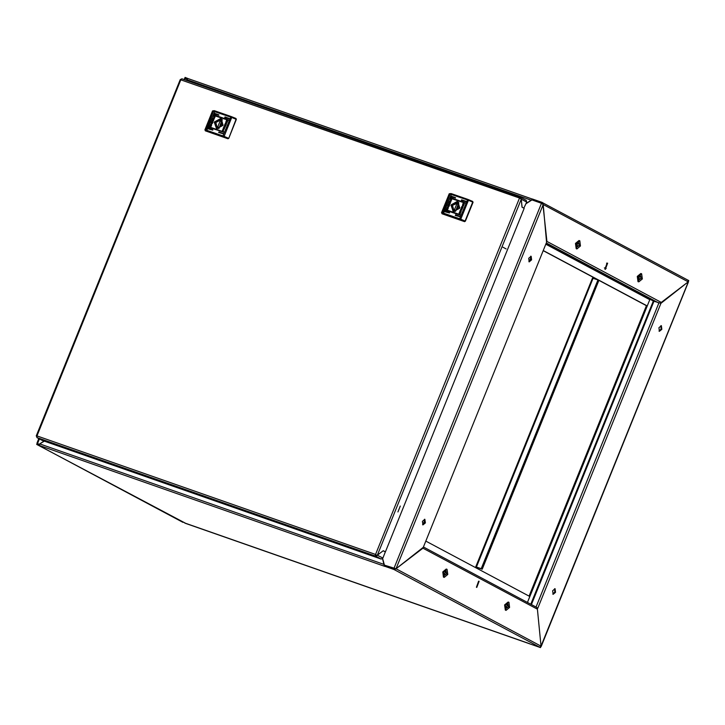 <?xml version="1.0" encoding="UTF-8"?>
<svg xmlns="http://www.w3.org/2000/svg" width="725" height="725" viewBox="0 0 725 725"><rect width="100%" height="100%" fill="white"/><g stroke="black" fill="none" stroke-linecap="round" stroke-linejoin="round"><path stroke-width="1.09" d="M479.125 581.296L476.796 587.477L479.125 581.296M384.15 566.053L393.983 569.497L394.355 568.581L384.522 565.138L384.15 566.053L384.875 566.452L39.522 445.54L36.721 444.416L37.093 443.501L39.114 444.208L38.742 445.132M185.274 523.124L36.721 444.416M185.228 523.242L540.46 647.606L540.805 646.673M540.016 647.235L540.46 647.606M539.971 647.353L393.983 569.497M394.355 568.581L394.472 569.759M44.288 441.153L39.721 443.899L39.531 445.54M384.295 565.699L382.501 558.685M537.352 608.166L541.067 646.12L537.379 609.208L422.965 548.191L395.986 568.763M422.421 548L422.965 548.191L423.164 547.42M478.563 581.178L476.434 587.259M529.848 643.755L184.549 522.87M394.491 569.705L396.049 568.79L541.067 646.12L539.581 647.217M537.18 607.822L537.379 609.208M426.064 541.185L529.839 596.53L527.456 602.439L649.953 299.235M660.946 325.652L661.073 329.023L659.043 331.098M658.916 327.727L661.372 325.706L661.853 329.295L659.406 331.325L658.916 327.727M554.67 588.691L554.797 592.053L552.767 594.128M552.649 590.766L555.096 588.736L555.577 592.325L553.13 594.355L552.649 590.766M660.538 303.186L653.932 301.283L650.18 299.353L653.905 301.337M688.224 281.853L660.964 303.34L537.751 608.302L536.328 607.224M540.877 646.564L688.342 281.617M543.415 250.741L646.455 305.687L529.114 596.14M607.641 263.211L605.312 269.392L607.641 263.211M604.949 269.174L607.079 263.093M184.875 78.436L185.011 77.394L187.748 78.481M542.273 202.465L541.901 203.39L532.068 199.946L532.44 199.031L542.273 202.465L542.762 202.728L542.345 203.816M688.261 280.321L688.75 280.584L688.397 281.463M541.901 203.39L542.391 203.643M184.639 78.309L186.669 79.016L187.032 78.101M187.213 80.665L186.896 79.623L187.775 78.49L532.395 199.139L187.775 78.49M532.268 199.457L526.16 203.453M542.735 202.773L687.998 280.24L688.243 281.844L661.327 302.434L546.913 241.416L542.735 202.801M546.451 241.262L546.523 242.132M660.403 303.249L661.327 302.434M546.206 243.836L650.343 299.371L649.772 299.697L545.998 244.352M646.455 305.687L647.235 305.959L649.772 299.697M543.46 250.623L647.235 305.959M187.159 80.647L186.715 79.034L185.029 78.445L184.512 79.723M39.404 438.87L37.483 443.637L39.168 444.226L44.08 441.081M37.483 443.637L36.948 443.174L38.815 438.562M183.887 79.505L185.029 78.445M424.469 519.263L424.587 522.625L422.566 524.701M425.367 522.897L422.92 524.927L422.439 521.338L424.886 519.308L425.367 522.897M530.745 256.224L530.863 259.586L528.842 261.662M531.643 259.858L529.196 261.888L528.715 258.299L531.162 256.269L531.643 259.858M382.664 558.486L384.468 565.119L396.058 568.772L423.327 547.293L546.541 242.322L543.224 204.523L541.512 203.254L532.014 199.928L526.033 203.761M542.128 203.58L541.512 203.254L393.965 568.445M395.288 568.645L394.636 568.654M546.541 242.322L423.327 547.293M606.571 263.22L607.487 263.71M520.024 198.197L180.806 79.868L36.966 435.888L375.505 554.408L519.345 198.396M36.821 436.368L37.147 437.655L375.686 556.175L377.444 555.232L382.863 558.114L381.132 559.084L375.686 556.175L375.505 554.408M36.785 436.341L36.25 435.888L180.226 79.532L180.996 79.406M519.535 197.934L521.248 199.194L522.054 207.241L524.166 208.374L385.392 551.852L383.28 550.719L377.408 555.214L375.323 554.87M376.665 555.078L375.36 554.888M375.949 555.096L375.686 556.175M36.477 436.133L37.002 437.592L42.594 440.555L381.132 559.084M520.514 198.587L520.124 198.324M520.224 198.306L520.641 197.408L519.571 197.952M181.032 79.433L182.029 78.853L520.505 197.363M376.058 555.259L376.592 555.069M377.381 555.205L383.217 550.764M382.863 558.114L385.374 551.906L383.253 550.783M526.087 200.317L526.703 202.103L523.785 208.166M377.408 555.214L521.284 199.212L520.641 197.408M526.703 202.103L521.284 199.212L522.045 207.169M522.082 207.178L524.193 208.311M181.839 78.826L180.67 79.387M397.971 511.904L400.327 506.086L397.971 511.904M506.104 248.92L503.014 247.27L506.104 248.92M229.544 118.891L224.986 116.942L224.714 117.541L229.544 118.891M228.928 120.413L213.712 114.74L213.431 115.338L228.928 120.413M223.49 133.871L218.932 131.932L218.651 132.53L223.49 133.871M212.833 130.137L208.274 128.198L207.993 128.796L212.833 130.137M224.107 132.349L208.891 126.667L208.61 127.265L224.107 132.349M218.887 115.157L214.328 113.209L214.047 113.807L218.887 115.157M214.274 122.09L216.603 128.878L223.164 125.207L220.835 118.42L214.274 122.09M214.691 122.271L216.376 128.434L223.064 125.198L221.388 119.036L214.691 122.271M224.415 127.346L224.469 128.987L224.261 127.827L223.119 128.542L224.261 127.301L223.925 126.54L225.267 127.002L224.415 127.346M224.505 125.144L224.659 126.44L225.421 126.241L226.345 124.337L225.004 123.875L224.696 126.458M226.336 124.356L225.067 123.903L224.569 125.18M226.427 122.181L225.892 123.513L226.427 122.181M226.544 122.017L225.702 123.631L226.544 122.017M214.872 117.441L213.549 118.601L213.929 116.199L213.83 117.985L214.917 116.58L214.872 117.441M210.966 125.135L211.492 123.694L210.966 125.135M211.147 125.017L211.573 123.948L211.147 125.017M210.966 126.657L209.833 126.068L210.839 123.993L210.087 125.742L211.22 126.141L211.827 123.703L210.966 126.657M212.933 122.153L212.778 120.858L212.008 121.057L211.093 122.96L212.434 123.422L212.933 122.153M210.884 125.28L211.736 123.676L210.884 125.28M211.011 125.117L211.546 123.785L211.011 125.117M212.398 119.734L213.023 119.951L212.969 118.311L213.177 119.471L214.319 118.755L213.177 120.006L213.512 120.758L212.171 120.296L213.023 119.951M226.472 120.64L227.605 121.229L226.599 123.304L227.351 121.555L226.218 121.157L225.466 123.549L226.263 120.758L227.523 121.012M226.182 122.407L225.865 123.35L226.3 122.38M225.91 123.549L226.472 122.163M223.309 130.917L223.608 129.322L222.521 130.718L222.566 129.857L223.889 128.697L223.345 130.844M235.942 118.519L236.368 119.389L235.888 118.483L231.184 116.553L232.082 116.888L231.755 117.414L212.552 110.898L214.283 110.653L231.13 116.535L222.956 135.956L224.097 136.382L231.755 117.414L236.042 119.217L228.701 138.357L236.368 119.389M228.701 138.357L227.94 138.783L205.456 130.89M227.94 138.783L206.19 130.863L205.936 130.02L206.824 130.31L215.026 110.889L213.594 111.061L205.936 130.02L204.894 129.857L205.574 130.953M227.677 138.647L228.375 138.185L224.097 136.382L223.943 137.079M214.21 113.87L214.328 113.209M208.773 127.328L208.891 126.667M208.157 128.851L208.274 128.198M218.814 132.584L218.932 131.932M213.594 115.393L213.712 114.74M224.877 117.604L224.986 116.942M211.791 121.8L212.57 121.501L212.507 122.779L211.519 122.425L211.791 121.8M212.597 121.519L212.57 122.806L211.519 122.425M212.806 120.876L211.165 122.978M209.933 126.295L210.921 124.038M211.22 126.141L210.087 125.742M211.283 126.168L211.591 125.217M211.211 125.389L211.827 123.703M210.975 125.307L211.591 123.622M211.202 124.954L211.573 124.047M211.047 125.09L211.564 123.848M210.93 125.144L211.519 123.73M213.087 119.988L212.797 118.737M214.274 118.855L213.177 119.471M213.73 120.205L213.177 120.006M212.235 120.314L212.461 119.77M213.576 118.61L213.984 116.254M213.938 118.039L214.736 117.368M214.799 117.405L214.89 116.643M226.78 123.15L227.351 121.555M225.52 123.567L226.535 120.676M225.756 123.649L226.408 121.972M225.937 123.223L226.254 122.443M226.345 122.235L225.865 123.422M225.919 124.872L225.04 125.878L224.931 124.519L225.919 124.872L224.931 125.824M224.505 128.887L224.261 127.827M223.227 128.47L223.391 127.854M223.463 127.89L224.261 127.301M223.771 127.129L223.925 126.54M223.989 126.576L225.267 127.02M223.409 130.881L223.644 129.34M222.439 130.618L223.925 128.724M220.744 125.697L221.469 124.138L220.744 125.697M218.089 128.334L218.914 128.506L221.859 120.268L220.608 119.906L217.355 127.953L218.089 128.334M217.346 128.724L215.86 122.498L221.678 119.462L222.358 119.788M217.98 128.298L217.355 127.953M219.24 127.691L217.772 126.911M222.222 122.036L220.183 120.948M222.303 122.172L219.494 127.455M222.067 120.685L220.608 119.906M466.211 201.74L461.653 199.801L461.372 200.399L466.211 201.74M465.586 203.272L450.37 197.599L450.098 198.197L465.586 203.272M460.148 216.73L455.599 214.79L455.318 215.388L460.148 216.73M449.491 212.996L444.933 211.057L444.661 211.655L449.491 212.996M460.774 215.198L445.558 209.525L445.277 210.123L460.774 215.198M455.545 198.016L450.986 196.067L450.714 196.665L455.545 198.016M450.932 204.948L453.27 211.736L459.822 208.066L457.493 201.278L450.932 204.948M451.358 205.13L453.034 211.292L459.732 208.057L458.046 201.894L451.358 205.13M461.073 210.205L461.127 211.845L460.919 210.685L459.777 211.401L460.928 210.15L460.593 209.398L461.925 209.86L461.073 210.205M461.163 208.002L461.327 209.298L462.088 209.099L463.003 207.196L461.662 206.734L461.354 209.317M463.003 207.205L461.734 206.761L461.227 208.039M463.094 205.039L462.55 206.371L463.094 205.039M463.212 204.876L462.36 206.48L463.212 204.876M451.53 200.299L450.207 201.459L450.597 199.058L450.488 200.834L451.575 199.438L451.53 200.299M447.624 207.993L448.159 206.552L447.624 207.993M447.805 207.876L448.24 206.806L447.805 207.876M447.633 209.516L446.5 208.927L447.497 206.852L446.754 208.601L447.878 208.99L448.63 206.607L447.633 209.516M449.591 205.012L449.437 203.716L448.675 203.915L447.751 205.818L449.092 206.281L449.591 205.012M447.552 208.138L448.403 206.525L447.552 208.138M447.669 207.975L448.204 206.643L447.669 207.975M449.056 202.592L449.681 202.81L449.636 201.169L449.844 202.329L450.977 201.613L449.835 202.855L450.171 203.616L448.829 203.154L449.681 202.81M463.13 203.498L464.263 204.087L463.266 206.163L464.009 204.414L462.885 204.015L462.278 206.453L462.922 203.616L464.19 203.87M462.849 205.266L462.523 206.208L462.958 205.238M462.568 206.407L463.13 205.021M459.976 213.775L460.275 212.171L459.179 213.576L459.224 212.715L460.556 211.555L460.602 213.204L460.003 213.703M472.6 201.378L473.026 202.248L472.546 201.342L467.852 199.411L468.749 199.747L468.413 200.272L449.219 193.756L451.013 193.53L467.788 199.393M465.368 221.216L464.335 221.506L465.368 221.216L473.026 202.248M464.598 221.642L442.114 213.748M465.042 221.043L472.7 202.076L468.413 200.272L460.756 219.231L465.042 221.043M464.335 221.506L442.857 213.721L442.594 212.878L443.483 213.168L451.684 193.747L450.261 193.91L442.594 212.878L441.552 212.715L442.241 213.812M450.877 196.729L450.986 196.067M445.44 210.187L445.558 209.525M444.824 211.709L444.933 211.057M455.481 215.443L455.599 214.79M450.252 198.251L450.37 197.599M461.535 200.453L461.653 199.801M448.449 204.658L449.228 204.359L449.165 205.637L448.177 205.284L448.449 204.658M449.264 204.377L449.237 205.664L448.177 205.284M449.473 203.734L447.823 205.837M446.591 209.144L447.579 206.888M447.878 208.99L446.754 208.601M447.941 209.027L448.249 208.075M447.869 208.247L448.485 206.562M447.642 208.166L448.258 206.48M447.869 207.812L448.231 206.906M447.715 207.948L448.222 206.707M447.588 208.002L448.186 206.589M449.754 202.846L449.464 201.595M450.941 201.713L449.844 202.329M450.397 203.063L449.835 202.855M448.902 203.172L449.119 202.628M450.243 201.468L450.642 199.112M450.606 200.898L451.394 200.227M451.458 200.263L451.557 199.493M463.447 206.009L464.009 204.414M462.178 206.426L463.193 203.535M462.414 206.507L463.067 204.822M462.595 206.081L462.913 205.302M462.595 206.317L463.012 205.093M462.577 207.731L461.635 208.7L461.589 207.377L462.65 207.758L461.562 208.664M461.173 211.745L460.919 210.685M459.886 211.328L460.058 210.712M460.121 210.748L460.928 210.15M460.429 209.978L460.593 209.398M460.656 209.425L461.925 209.869M460.067 213.739L460.303 212.198M459.106 213.476L460.583 211.573M457.403 208.555L458.046 206.96L457.403 208.555M454.756 211.192L455.572 211.365L458.526 203.127L457.267 202.764L454.013 210.812L454.756 211.192M454.203 211.682L452.518 205.356L458.834 202.538M454.647 211.147L454.013 210.812M455.898 210.549L454.439 209.77M458.889 204.894L456.85 203.807M458.97 205.03L456.152 210.313M458.735 203.544L457.267 202.764M577.299 244.289L578.142 243.074L579.42 245.413L577.082 246.11L577.299 244.289M577.073 246.029L577.571 246.681L579.212 245.322L578.885 242.929L578.088 243.12M576.937 248.911L576.158 248.639L575.469 243.446L579.003 240.519L579.783 240.791L580.48 245.983L576.937 248.911L576.248 243.727L579.783 240.791M476.026 566.923L482.225 569.207L476.243 567.113L475.972 567.802M593.322 277.349L592.968 278.228M477.023 567.385L476.706 568.192M594.047 277.738L593.748 278.5M593.095 278.273L592.461 278.01L475.808 566.742L476.443 567.004L593.095 278.273L597.908 279.959L481.246 568.69L481.735 568.953L598.388 280.222L481.735 568.953L476.316 567.14M597.908 279.959L598.877 280.484L482.225 569.207M424.868 519.988L423.01 524.565M531.135 256.949L529.286 261.526M592.706 278.128L593.077 277.222M475.727 567.666L475.808 566.742M481.246 568.69L476.443 567.004M639.151 277.267L639.994 276.053L641.263 278.4L638.933 279.089L639.151 277.267M638.915 279.016L639.423 279.66L641.054 278.309L640.737 275.917L639.939 276.098M638.788 281.889L638.009 281.617L637.311 276.433L640.846 273.497L641.625 273.778L642.323 278.962L638.788 281.889L638.091 276.705L641.625 273.778M446.7 573.901L444.362 574.599L445.431 571.563L446.7 573.901M444.353 574.526L444.86 575.17L446.491 573.819L446.165 571.427L445.368 571.608M444.226 577.399L443.437 577.127L442.748 571.943L446.283 569.007L447.062 569.279L447.76 574.472L444.226 577.399L443.528 572.215L447.062 569.279M508.551 606.888L506.213 607.577L507.273 604.541L508.551 606.888M506.195 607.505L506.702 608.148L508.334 606.798L508.017 604.405L507.219 604.596M506.068 610.377L505.289 610.106L504.591 604.922L508.134 601.995L508.914 602.267L509.603 607.45L506.068 610.377L505.37 605.194L508.914 602.267M384.295 564.53L39.721 443.899M531.398 604.55L653.932 301.283M546.505 243.093L658.871 303.014L536.038 607.024M653.298 301.011L530.791 604.224M531.47 200.263L186.896 79.623M606.191 268.522L604.387 267.888M688.243 281.844L543.224 204.513M396.058 568.772L543.224 204.523M206.897 131.089L206.824 130.31L222.956 135.956L223.037 136.744M206.19 130.863L205.32 130.817M214.491 113.299L218.841 114.822M209.054 126.757L224.07 132.013M208.438 128.28L212.788 129.811M219.095 132.013L223.445 133.536M213.875 114.822L228.882 120.078M225.149 117.033L229.508 118.556M443.564 213.948L443.483 213.168L459.614 218.814L467.824 199.402L451.684 193.747M459.695 219.593L459.614 218.814L460.756 219.231L460.611 219.938M442.857 213.721L441.978 213.676M451.149 196.158L455.508 197.68M445.712 209.616L460.728 214.872M445.096 211.138L449.455 212.661M455.762 214.872L460.112 216.394M450.533 197.68L465.55 202.937M461.816 199.882L466.166 201.414M423.454 546.985L536.69 607.369M182.936 522.335L37.519 444.788M541.213 646.428L688.514 281.826M182.029 78.853L520.568 197.381M42.449 440.492L37.002 437.592M526.232 200.381L520.786 197.472M204.894 129.857L212.552 110.898M235.87 118.474L232.091 116.888M215.026 110.889L231.157 116.544M222.439 124.664L221.469 124.138M221.632 126.177L220.654 125.661M441.552 212.715L449.219 193.756M472.528 201.333L468.758 199.747M459.106 207.522L458.127 206.997M458.3 209.036L457.321 208.519"/></g></svg>
